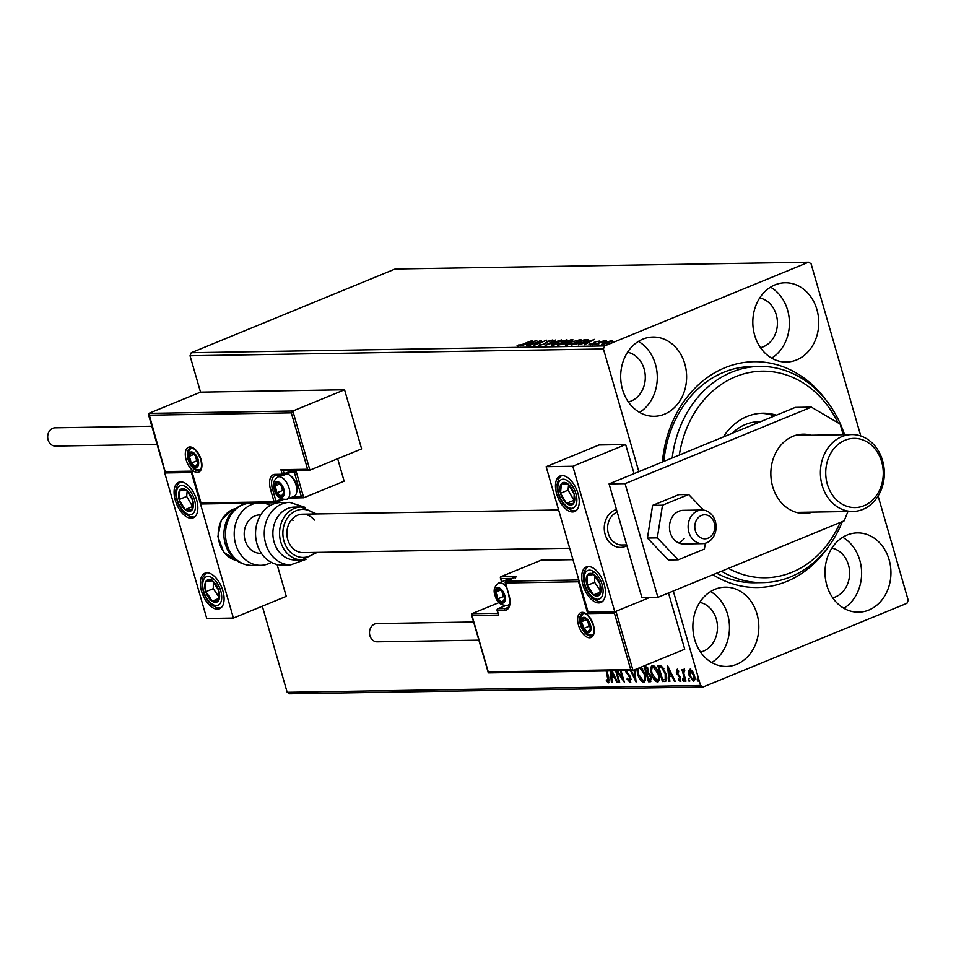 <?xml version="1.0" encoding="UTF-8"?>
<svg xmlns="http://www.w3.org/2000/svg" width="956" height="956" viewBox="0 0 956 956"><rect width="100%" height="100%" fill="white"/><g stroke="black" fill="none" stroke-linecap="round" stroke-linejoin="round"><path stroke-width="1.43" d="M662.412 461.987A112.916 93.915 -90.9 0 1 724.971 367.725A112.916 93.915 -90.9 0 1 826.127 400.265M828.541 546.593A112.916 93.915 -90.9 0 1 786.668 581.475A112.916 93.915 -90.9 0 1 712.913 574.735M672.199 457.972A108.112 89.924 -90.9 0 1 759.375 366.423L751.368 366.554A108.112 89.924 89.1 0 0 723.608 372.326A108.112 89.924 89.1 0 0 663.834 461.413M736.682 664.312A39.638 32.97 89.1 0 0 758.311 620.05A39.638 32.97 89.1 0 0 725.198 587.163A39.638 32.97 89.1 0 0 715.016 589.278A39.638 32.97 89.1 0 0 693.387 633.553A39.638 32.97 89.1 0 0 726.5 666.44A39.638 32.97 89.1 0 0 736.682 664.312M711.766 662.532A39.638 32.97 89.1 0 0 729.476 626.742A39.638 32.97 89.1 0 0 710.595 591.549M796.611 359.922A39.638 32.97 89.1 0 0 818.24 315.659A39.638 32.97 89.1 0 0 785.127 282.773A39.638 32.97 89.1 0 0 774.958 284.888A39.638 32.97 89.1 0 0 753.328 329.163A39.638 32.97 89.1 0 0 786.43 362.049A39.638 32.97 89.1 0 0 796.611 359.922M771.695 358.142A39.638 32.97 89.1 0 0 789.417 322.351A39.638 32.97 89.1 0 0 770.536 287.159M664.48 414.187A39.638 32.97 89.1 0 0 686.109 369.924A39.638 32.97 89.1 0 0 653.008 337.038A39.638 32.97 89.1 0 0 642.826 339.153A39.638 32.97 89.1 0 0 621.197 383.416A39.638 32.97 89.1 0 0 654.31 416.302A39.638 32.97 89.1 0 0 664.48 414.187M639.564 412.406A39.638 32.97 89.1 0 0 657.286 376.616A39.638 32.97 89.1 0 0 638.405 341.411M868.813 610.059A39.638 32.97 89.1 0 0 890.43 565.785A39.638 32.97 89.1 0 0 857.329 532.898A39.638 32.97 89.1 0 0 847.147 535.013A39.638 32.97 89.1 0 0 825.518 579.288A39.638 32.97 89.1 0 0 858.631 612.175A39.638 32.97 89.1 0 0 868.813 610.059M843.897 608.279A39.638 32.97 89.1 0 0 861.607 572.477A39.638 32.97 89.1 0 0 842.726 537.284M832.7 597.799A25.226 20.984 89.1 0 0 835.532 596.891A25.226 20.984 89.1 0 0 849.537 570.911A25.226 20.984 89.1 0 0 831.875 548.123M628.367 401.926A25.226 20.984 89.1 0 0 631.211 401.03A25.226 20.984 89.1 0 0 645.216 375.039A25.226 20.984 89.1 0 0 627.554 352.25M760.498 347.673A25.226 20.984 89.1 0 0 763.33 346.765A25.226 20.984 89.1 0 0 777.348 320.774A25.226 20.984 89.1 0 0 759.685 297.985M700.569 652.064A25.226 20.984 89.1 0 0 703.401 651.155A25.226 20.984 89.1 0 0 717.406 625.176A25.226 20.984 89.1 0 0 699.756 602.388M638.847 471.666L603.427 348.964L190.029 355.763L191.26 352.716L604.658 345.917L808.525 262.207L811.058 263.701L860.794 435.996M878.11 495.997L908.2 600.237L906.969 603.284L703.114 687.005L289.716 693.793L287.17 692.299L262.314 606.2M688.595 671.172L689.981 669.224L692.467 671.1L694.355 675.223C695.323 678.521 695.024 680.541 693.447 681.258L689.085 675.318L688.595 671.172L690.734 668.913M693.901 681.174L691.69 679.035M684.472 670.598L683.803 673.275L685.966 681.174L685.249 681.186L681.891 669.558L682.62 669.547L683.11 671.255L683.803 669.32L684.46 669.714L683.982 670.777L684.735 670.467M678.473 670.73L677.314 670.861L677.075 672.438L680.756 678.091L680.206 681.473L678.27 679.931L678.378 678.844L679.716 680.051L680.051 678.163L676.37 672.51L676.86 669.439L678.724 671.064L678.593 672.068L677.207 670.885L677.876 670.634M665.842 681.174L662.4 681.568L657.8 665.651L661.6 666.165L665.902 673.717C667.336 678.306 666.894 680.911 664.563 681.532L665.484 681.365M644.165 665.866L645.24 665.854L648.527 669.762L648.634 673.167L651.275 677.207L650.379 681.759L648.515 681.795L643.938 665.962M650.809 681.676L648.515 681.795M634.832 669.702L636.063 681.998L630.482 670.562M631.259 670.55L634.892 678.151L634.079 670.013M616.357 670.801L619.667 682.261L618.95 682.273L615.64 670.813M623.742 680.11L617.457 670.777L622.452 678.151L620.313 670.73M621.03 670.718L624.34 682.19L616.5 670.789M606.905 670.957L608.721 677.254L608.625 682.859L606.331 681.054L606.343 679.824L608.147 681.222L606.188 670.969M608.147 681.222L609.414 679.907M287.17 692.299L700.569 685.512L673.287 591.011M291.293 412.861L292.835 411.02L309.899 470.137L307.581 469.253L291.293 412.861L148.873 415.203L148.813 413.386L200.533 392.151L190.029 355.763M612.055 670.873L617.516 682.297L616.74 682.309L614.302 677.23L611.685 677.266L612.198 682.393L611.41 682.405L610.263 670.897M625.953 670.634L630.876 678.163L630.147 682.5L627.04 679.059L627.387 678.246L629.622 680.875L631.127 679.238M629.622 680.875L630.147 678.151L625.176 670.646M641.309 667.049L644.774 673.849C646.137 678.402 645.742 681.21 643.615 682.285C640.89 681.329 638.895 678.581 637.616 674.052L636.851 668.877M644.165 682.178L640.592 678.82M651.502 673.813C650.14 669.284 650.51 666.452 652.613 665.328C655.362 666.26 657.381 669.033 658.66 673.622C660.022 678.163 659.628 680.983 657.501 682.058C654.776 681.09 652.781 678.354 651.502 673.813L652.147 673.55M658.051 681.951L654.478 678.593M667.491 665.484L675.199 681.353L674.422 681.365L671.984 676.286L669.367 676.322L669.881 681.437L669.092 681.449L667.491 665.484M682.656 680.098L682.871 678.772L683.851 680.086L683.636 681.425L682.656 680.098L683.624 678.461M688.165 680.015L688.38 678.676L689.145 681.329L688.165 680.015L689.133 678.366M697.139 679.871L697.354 678.533L698.119 681.186L697.139 679.871L698.107 678.222M602.411 344.53C601.205 344.327 601.981 343.658 604.742 342.535L612.402 340.432L612.748 341.053L601.706 344.363M612.605 341.149L612.402 340.432L612.748 341.053M594.441 344.602L604.096 340.635L606.439 340.659L594.441 344.602M599.412 341.089L596.15 341.674L593.461 343.586L588.992 344.244L592.696 343.61L595.385 341.71L599.293 341.184M590.294 343.861L590.354 344.578M588.012 339.894L583.758 342.236L571.58 344.973L584.785 339.547L588.012 339.786M572.429 340.455L572.226 339.75L565.51 343.598L557.695 345.2L570.911 339.774L573.074 339.894M545.123 345.415L555.352 340.037L548.374 344.1L561.459 339.93L545.123 345.415M528.847 345.678L541.347 340.264L536.161 344.232L546.736 340.181L533.52 345.606L538.682 341.639L528.847 345.678M523.099 344.029L532.611 340.408L523.685 344.076L517.351 346L517.112 345.403L523.171 344.28M518.499 344.985L518.558 345.845M808.525 262.207L395.115 268.995L191.26 352.716M536.794 340.336L526.696 345.714L529.194 344.005L526.577 344.041L520.59 345.809L536.818 340.396M538.873 345.642L539.662 344.495L540.917 344.208L540.176 345.092L543.713 344.148L548.063 341.232L552.807 339.942L552.377 340.826L548.828 341.196L544.418 344.148L538.359 345.51M540.917 344.208L540.271 345.451M551.003 341.173L551.445 340.503M565.605 340.695L566.442 340.635L566.179 339.727C567.828 340.013 566.729 340.945 562.869 342.511L552.341 345.427C550.74 345.128 551.827 344.196 555.627 342.654L567.123 339.954M552.341 345.427L551.421 345.188M579.491 340.467L580.316 340.408L580.053 339.5C581.714 339.786 580.615 340.718 576.755 342.284L566.227 345.2C564.614 344.901 565.713 343.969 569.513 342.427L581.009 339.727M566.227 345.2L565.307 344.961M594.489 339.392L584.379 344.769L586.876 343.061L584.259 343.096L578.284 344.865L594.501 339.44M593.198 344.59L592.589 344.698M598.695 344.507L598.098 344.602M607.669 344.363L607.072 344.459M604.658 345.917L603.427 348.964M700.569 685.512L703.114 687.005M716.665 573.194A108.112 89.924 89.1 0 0 754.929 582.742L762.924 582.61A108.112 89.924 -90.9 0 1 721.457 571.234M530.245 343.455L533.675 341.65L528.238 343.479L530.341 343.801M538.849 342.236L538.682 341.639M539.136 346.562L539.662 344.495M546.665 342.917L546.414 342.057M552.221 345.427L553.022 344.913M562.152 342.523C565.211 341.28 566.107 340.539 564.853 340.276L556.344 342.642C553.309 343.873 552.413 344.614 553.667 344.865L562.224 342.774M565.809 341.376L564.853 340.276M553.787 345.271L552.962 344.686L553.225 345.594M570.433 341.328L571.019 340.312L570.266 340.324L566.036 342.057L566.872 342.953M566.669 342.965L566.406 342.057L571.019 340.312M565.044 342.606L559.774 344.638L564.793 343.61L566.036 342.654L565.044 342.606M566.418 343.658L566.036 342.654M566.095 345.2L566.908 344.686M576.038 342.296C579.097 341.053 579.993 340.3 578.739 340.049L570.23 342.415C567.195 343.646 566.299 344.387 567.553 344.638L576.11 342.547M579.695 341.149L578.739 340.049M567.673 345.044L566.836 344.459L567.099 345.367M586.207 339.523L586.47 340.432L588.215 340.599M584.152 340.097L573.648 344.411L583.04 342.248L586.315 340.205L584.152 340.097M586.673 341.208L586.315 340.205M587.928 342.499L591.358 340.695L585.92 342.535L588.024 342.846M594.369 343.168L594.13 342.32M609.283 342.463L611.219 340.922L605.447 342.535L603.595 344.052L609.354 342.714M611.924 341.949L611.219 340.922M603.69 344.387L603.116 343.921L603.379 344.829M609.378 682.548L607.084 680.744L606.331 681.054M609.056 680.887L608.41 681.114M617.397 682.046L616.74 682.309M614.959 676.956L614.302 677.23M614.947 676.92L611.685 677.266L611.517 675.629L613.525 675.605L611.266 670.885M612.163 682.094L611.41 682.405M614.182 675.33L613.525 675.605M611.039 670.885L611.517 675.629M619.596 682.01L618.95 682.273M623.097 677.888L622.452 678.151M630.793 682.19L628.582 680.146M627.698 678.796L627.04 679.059M630.781 677.888L630.147 678.151M630.135 676.31L629.466 676.597M630.219 676.286L626.586 671.614L625.833 671.925M635.86 679.931L634.999 678.115M635.644 677.852L634.892 678.151M638.261 673.777L637.616 674.052M637.724 670.694L637.616 668.567M643.902 680.337L645.42 676.812M642.623 668.83L640.974 667.18M644.702 673.598L644.057 673.861L639.229 667.18M637.951 668.423L638.333 674.028L643.125 680.648L644.308 680.254M643.125 680.648C644.846 679.8 645.169 677.529 644.057 673.861M649.267 681.485L648.885 680.146M647.164 674.183L646.698 672.594M645.216 667.455L644.762 665.866M650.188 674.721L647.057 674.231L648.754 680.146L650.964 679.716L651.55 678.366M647.666 667.67L645.109 667.491L646.579 672.594L648.288 672.188L648.813 671.1M646.603 667.168L645.109 667.491M648.455 669.535L647.821 669.798L645.85 667.479M646.949 672.594L647.821 669.798M649.363 674.088L647.057 674.231M651.203 676.956L650.558 677.218L648.61 674.398M649.578 680.134L650.558 677.218M651.61 670.467L652.494 665.328M657.788 680.11L659.305 676.585M656.509 668.603L653.868 666.643L652.709 667.037L653.474 666.726M658.588 673.371L657.943 673.633L653.115 666.953C651.418 667.874 651.12 670.144 652.219 673.801L656.999 680.421L658.194 680.027M653.868 666.643L653.115 666.953M656.999 680.421C658.732 679.573 659.043 677.302 657.943 673.633M665.316 681.222L662.4 681.568M663.153 681.258L662.759 679.919M659.102 667.228L658.636 665.639M663.894 668.83L662.412 667.36L658.995 667.264L662.639 679.919L665.221 679.477L665.185 673.717L661.66 667.67L658.995 667.264M665.973 679.166L664.898 679.68L665.973 679.166L666.547 676.645M662.412 667.36L661.66 667.67M665.83 673.454L665.185 673.717M675.079 681.102L674.422 681.365M672.642 676.012L671.984 676.286M672.63 675.976L669.367 676.322L669.2 674.685L671.208 674.649L668.459 667.252M669.845 681.15L669.092 681.449M671.865 674.386L671.208 674.649M669.32 669.057L668.662 669.331L669.2 674.685M680.959 681.162L679.035 679.62M678.999 679.632L678.27 679.931M680.469 679.74L680.803 677.852M680.696 677.9L680.051 678.163M680.254 676.776L679.561 677.051M680.313 676.752L679.202 675.557L678.449 675.868M679.202 675.557L677.876 673.992L677.123 674.303M677.027 672.247L676.37 672.51M677.135 672.199L677.613 669.128M684.388 681.114L683.409 679.8M685.894 680.923L685.249 681.186M683.791 673.191L683.217 671.208M683.803 670.969L683.11 671.255M683.863 670.945L684.556 669.009M689.897 681.019L688.918 679.704M689.742 675.044L689.085 675.318M689.395 672.893L689.348 670.861M693.793 679.525L694.809 677.422M692.574 671.267L690.626 670.55M694.283 674.984L693.638 675.247L690.113 670.706L690.865 670.395M691.14 670.335L690.387 670.646L689.814 675.306L693.04 679.836L694.092 679.465M693.04 679.836L693.638 675.247M698.872 680.875L697.892 679.561M614.995 509.99A19.216 15.989 -90.9 0 1 616.465 509.476A19.216 15.989 -90.9 0 0 604.467 531.201A19.216 15.989 -90.9 0 0 620.552 547.394A19.216 15.989 -90.9 0 1 604.503 531.452A19.216 15.989 -90.9 0 1 614.995 509.99M626.921 545.685A19.216 15.989 -90.9 0 1 625.487 546.366A19.216 15.989 -90.9 0 1 620.552 547.394A19.216 15.989 -90.9 0 0 626.921 545.685M598.85 602.913A19.216 10.146 67.7 0 1 583.53 586.757A19.216 10.146 67.7 0 1 586.303 566.944A19.216 10.146 67.7 0 1 588.358 566.538A19.216 10.146 67.7 0 1 603.69 582.706A19.216 10.146 67.7 0 1 600.906 602.507A19.216 10.146 67.7 0 1 598.85 602.913M562.104 475.586A19.216 10.146 -112.3 0 0 560.049 475.992A19.216 10.146 -112.3 0 0 557.276 495.794A19.216 10.146 -112.3 0 0 572.608 511.962A19.216 10.146 -112.3 0 0 574.652 511.556A19.216 10.146 -112.3 0 0 577.436 491.743A19.216 10.146 -112.3 0 0 562.104 475.586M546.139 466.707L572.811 466.265L614.816 611.792L588.143 612.234L546.139 466.707L598.994 444.994L625.666 444.564L634.055 473.638M572.811 466.265L625.666 444.564M614.816 611.792L649.722 597.464L615.951 611.326L633.015 670.455L684.735 649.208L668.495 592.971M180.708 481.848A19.216 10.146 67.7 0 1 196.04 498.016A19.216 10.146 67.7 0 1 193.255 517.817A19.216 10.146 67.7 0 1 191.212 518.236A19.216 10.146 67.7 0 1 175.88 502.067A19.216 10.146 67.7 0 1 178.653 482.266A19.216 10.146 67.7 0 1 180.708 481.848M217.466 609.187A19.216 10.146 -112.3 0 0 219.51 608.769A19.216 10.146 -112.3 0 0 222.294 588.968A19.216 10.146 -112.3 0 0 206.962 572.799A19.216 10.146 -112.3 0 0 204.907 573.218A19.216 10.146 -112.3 0 0 202.134 593.019A19.216 10.146 -112.3 0 0 217.466 609.187M233.419 618.066L206.747 618.496L164.743 472.969L191.415 472.539L233.419 618.066L286.274 596.353L277.073 564.482M164.743 472.969L165.699 472.575M714.646 524.904A12.01 9.99 89.1 0 0 703.162 514.926A12.01 9.99 89.1 0 0 694.928 528.68A12.01 9.99 89.1 0 0 706.424 538.646A12.01 9.99 89.1 0 0 714.646 524.904M688.32 529.481A16.814 13.993 -90.9 0 1 701.847 510.014A16.814 13.993 -90.9 0 1 715.925 524.187A16.814 13.993 -90.9 0 1 702.397 543.653A16.814 13.993 -90.9 0 1 688.32 529.481M617.229 512.141A16.814 13.993 89.1 0 0 607.777 530.795A16.814 13.993 89.1 0 0 621.854 544.968L626.694 544.896M344.554 389.773L292.835 411.02L148.813 413.386L165.149 471.595L191.821 471.153L201.011 502.987L274.085 501.792L270.548 489.508A15.858 8.365 67.7 0 1 275.017 474.355L282.211 474.236L280.909 469.695L282.821 470.651L309.899 470.137L361.619 448.902L344.554 389.773L200.533 392.151M295.404 470.448A2.88 2.402 89.1 0 1 296.264 471.834L303.745 497.765L344.136 481.179L337.659 458.737M165.149 471.595L165.878 472.503L165.149 471.595M191.821 471.153L192.55 472.073L191.821 471.153M292.321 497.024L301.415 496.881L303.745 497.765L289.799 498.064M201.011 502.987L201.74 503.908L201.011 502.987M497.909 613.274L471.929 613.692L471.989 615.509L471.929 613.692L499.032 602.567M505.413 582.706L509.022 595.253A15.858 8.365 67.7 0 1 504.541 610.406L497.347 610.525L498.662 615.078L498.602 613.262L498.662 615.078L471.989 615.509L488.265 671.901L630.685 669.57L614.409 613.178L587.737 613.609L578.547 581.774L505.473 582.981A1.446 1.195 -90.9 0 1 506.214 581.152L515.941 576.528L500.729 576.779L500.801 578.595L500.729 576.779L541.132 560.18L572.967 559.666M488.265 671.901L488.994 672.821L488.265 671.901M630.685 669.57L632.609 670.526L488.659 672.893M614.409 613.178L615.951 611.326M587.737 613.609L589.278 611.768M578.547 581.774L579.073 580.794M496.212 595.469A7.206 3.8 -112.3 0 0 497.729 598.874A7.206 3.8 -112.3 0 0 502.187 602.22A7.206 3.8 -112.3 0 0 504.66 598.755A7.206 3.8 -112.3 0 0 502.701 591.931A7.206 3.8 -112.3 0 0 498.243 588.585A7.206 3.8 -112.3 0 0 495.77 592.051A7.206 3.8 -112.3 0 0 496.212 595.469M497 595.349L497.729 598.874L502.187 602.22L504.66 598.755L502.701 591.931L498.243 588.585L495.77 592.051L497 595.349M508.532 580.161A12.01 6.345 -112.3 0 0 505.688 580.161L498.674 583.052A12.01 6.345 67.7 0 1 506.393 586.972M501.816 591.059L503.394 596.544L504.421 597.321M504.899 601.109L502.187 602.22M500.597 590.067L495.77 592.051M503.394 596.544L497.729 598.874M275.352 489.436A7.206 3.8 -112.3 0 0 276.87 492.83A7.206 3.8 -112.3 0 0 281.315 496.188A7.206 3.8 -112.3 0 0 283.801 492.722A7.206 3.8 -112.3 0 0 281.829 485.899A7.206 3.8 -112.3 0 0 277.383 482.541A7.206 3.8 -112.3 0 0 274.898 486.007A7.206 3.8 -112.3 0 0 275.352 489.436M276.141 489.317L276.87 492.83L281.315 496.188L283.801 492.722L281.829 485.899L277.383 482.541L274.898 486.007L276.141 489.317M289.465 475.036L290.732 475.897A10.385 5.473 67.7 0 1 296.432 484.62A10.385 5.473 67.7 0 1 296.91 490.942L296.611 492.448A12.01 6.345 -112.3 0 0 296.061 485.134A12.01 6.345 -112.3 0 0 289.465 475.036A12.01 6.345 -112.3 0 0 286.788 473.913M282.128 475.24L277.802 477.008A12.01 6.345 67.7 0 1 289.035 488.014A12.01 6.345 67.7 0 1 286.931 499.235L293.958 496.355A12.01 6.345 -112.3 0 0 296.611 492.448M280.945 485.027L282.534 490.512L283.562 491.288M284.04 495.077L281.315 496.188M279.738 484.023L274.898 486.007M282.534 490.512L276.87 492.83M189.611 459.764A7.206 3.8 -112.3 0 0 191.128 463.17A7.206 3.8 -112.3 0 0 195.574 466.528A7.206 3.8 -112.3 0 0 198.059 463.062A7.206 3.8 -112.3 0 0 196.088 456.239A7.206 3.8 -112.3 0 0 191.642 452.881A7.206 3.8 -112.3 0 0 189.157 456.347A7.206 3.8 -112.3 0 0 189.611 459.764M190.399 459.657L191.128 463.17L195.574 466.528L198.059 463.062L196.088 456.239L191.642 452.881L189.157 456.347L190.399 459.657M195.215 455.367L196.793 460.84L197.82 461.617M198.298 465.405L195.574 466.528M193.996 454.363L189.157 456.347M196.793 460.84L191.128 463.17M581.953 625.128A7.206 3.8 -112.3 0 0 583.471 628.534A7.206 3.8 -112.3 0 0 587.928 631.88A7.206 3.8 -112.3 0 0 590.402 628.415A7.206 3.8 -112.3 0 0 588.43 621.591A7.206 3.8 -112.3 0 0 583.985 618.245A7.206 3.8 -112.3 0 0 581.499 621.711A7.206 3.8 -112.3 0 0 581.953 625.128M582.742 625.021L583.471 628.534L587.928 631.88L590.402 628.415L588.43 621.591L583.985 618.245L581.499 621.711L582.742 625.021M587.558 620.719L589.135 626.204L590.163 626.981M590.641 630.769L587.928 631.88M586.339 619.727L581.499 621.711M589.135 626.204L583.471 628.534M574.723 499.904A12.01 6.345 -112.3 0 0 574.186 494.288A12.01 6.345 -112.3 0 0 568.246 484.19A12.01 6.345 -112.3 0 0 561.411 483.676A12.01 6.345 -112.3 0 0 560.515 493.26A12.01 6.345 -112.3 0 0 566.454 503.346A12.01 6.345 -112.3 0 0 573.289 503.872A12.01 6.345 -112.3 0 0 574.723 499.904M573.994 498.972L574.186 494.288L568.246 484.19L561.411 483.676L560.515 493.26L566.454 503.346L573.289 503.872L573.994 498.972M568.581 484.656L568.067 490.153L573.875 500.036M568.067 490.153L560.515 493.26M573.851 500.311L566.454 503.346M193.339 506.166A12.01 6.345 -112.3 0 0 192.801 500.562A12.01 6.345 -112.3 0 0 186.862 490.464A12.01 6.345 -112.3 0 0 180.015 489.95A12.01 6.345 -112.3 0 0 179.119 499.522A12.01 6.345 -112.3 0 0 185.058 509.62A12.01 6.345 -112.3 0 0 191.893 510.134A12.01 6.345 -112.3 0 0 193.339 506.166M192.598 505.246L192.801 500.562L186.862 490.464L180.015 489.95L179.119 499.522L185.058 509.62L191.893 510.134L192.598 505.246M187.185 490.93L186.671 496.427L192.491 506.31M186.671 496.427L179.119 499.522M192.455 506.584L185.058 509.62M208.42 597.309A12.01 6.345 -112.3 0 0 212.124 601.193A12.01 6.345 -112.3 0 0 218.601 600.452A12.01 6.345 -112.3 0 0 218.685 590.258A12.01 6.345 -112.3 0 0 212.292 580.806A12.01 6.345 -112.3 0 0 205.815 581.535A12.01 6.345 -112.3 0 0 205.731 591.728A12.01 6.345 -112.3 0 0 208.42 597.309M209.185 596.353L212.124 601.193L218.601 600.452L218.685 590.258L212.292 580.806L205.815 581.535L205.731 591.728L209.185 596.353M213.331 582.12L213.284 588.633L218.852 596.879M213.116 578.535L205.815 581.535M213.284 588.633L205.731 591.728M218.769 598.456L212.124 601.193M589.816 591.035A12.01 6.345 -112.3 0 0 593.521 594.919A12.01 6.345 -112.3 0 0 599.998 594.19A12.01 6.345 -112.3 0 0 600.081 583.996A12.01 6.345 -112.3 0 0 593.688 574.532A12.01 6.345 -112.3 0 0 587.211 575.273A12.01 6.345 -112.3 0 0 587.127 585.466A12.01 6.345 -112.3 0 0 589.816 591.035M590.581 590.091L593.521 594.919L599.998 594.19L600.081 583.996L593.688 574.532L587.211 575.273L587.127 585.466L590.581 590.091M594.728 575.847L594.68 582.359L600.249 590.605M594.513 572.274L587.211 575.273M594.68 582.359L587.127 585.466M600.165 592.194L593.521 594.919M260.498 553.309L261.358 553.297A19.216 15.989 -90.9 0 1 260.498 553.309A19.216 15.989 -90.9 0 1 244.449 537.368A19.216 15.989 -90.9 0 1 254.929 515.905A19.216 15.989 -90.9 0 1 259.865 514.878L260.725 514.866M271.313 562.391A31.237 25.979 -90.9 0 1 268.72 563.658A31.237 25.979 -90.9 0 1 260.689 565.319A31.237 25.979 -90.9 0 1 234.614 539.411A31.237 25.979 -90.9 0 1 251.655 504.529A31.237 25.979 -90.9 0 1 257.092 503.059M262.255 502.976A31.237 25.979 -90.9 0 1 270.381 505.449M301.092 506.991L294.424 507.098A26.433 21.976 89.1 0 0 274.527 523.326A26.433 21.976 89.1 0 0 279.092 551.827A26.433 21.976 89.1 0 0 295.285 559.953L301.953 559.846A26.433 21.976 -90.9 0 1 285.748 551.708A26.433 21.976 -90.9 0 1 281.195 523.219A26.433 21.976 -90.9 0 1 301.092 506.991L316.579 513.946M314.321 520.088A19.216 15.989 89.1 0 0 302.538 514.173A19.216 15.989 89.1 0 0 288.067 525.979A19.216 15.989 89.1 0 0 291.389 546.701A19.216 15.989 89.1 0 0 303.171 552.616L569.668 548.23M289.716 502.378L281.004 502.521A31.237 25.979 89.1 0 0 257.487 521.689A31.237 25.979 89.1 0 0 262.888 555.364A31.237 25.979 89.1 0 0 282.032 564.972L290.744 564.829A31.237 25.979 -90.9 0 1 271.6 555.221A31.237 25.979 -90.9 0 1 266.21 521.546A31.237 25.979 -90.9 0 1 289.716 502.378L305.143 507.361M292.99 520.434A19.216 15.989 89.1 0 0 291.95 519.263M157.071 444.397L55.424 446.07A9.13 7.588 -90.9 0 1 47.8 438.493A9.13 7.588 -90.9 0 1 52.783 428.3A9.13 7.588 -90.9 0 1 55.125 427.81L151.825 426.221M478.872 640.162L377.226 641.835A9.13 7.588 -90.9 0 1 369.9 635.644A9.13 7.588 -90.9 0 1 376.927 623.575L473.626 621.986M701.847 510.014L683.17 510.325A16.814 13.993 89.1 0 0 672.869 516.073A16.814 13.993 89.1 0 0 670.789 534.189A16.814 13.993 89.1 0 0 683.731 543.952L702.397 543.653M703.604 510.122L688.655 494.479L678.784 494.646L652.625 505.389L647.427 538.049L668.375 559.965L678.246 559.798L704.405 549.055L705.337 543.223M688.655 494.479L662.496 505.222L652.625 505.389M662.496 505.222L657.298 537.881L647.427 538.049M657.298 537.881L678.246 559.798M678.772 542.96A16.814 13.993 89.1 0 0 684.161 538.371M811.25 435.243A39.638 32.97 89.1 0 0 803.171 434.179A39.638 32.97 89.1 0 0 792.99 436.295A39.638 32.97 89.1 0 0 771.361 480.569A39.638 32.97 89.1 0 0 804.474 513.456A39.638 32.97 89.1 0 0 812.504 512.117M843.216 434.717L840.145 424.106L811.345 407.137L625.081 483.628L657.907 597.333L844.172 520.829L847.924 511.532M811.345 407.137L795.344 407.399L609.08 483.891L641.894 597.596L657.907 597.333M625.081 483.628L609.08 483.891M728.448 568.354A103.308 85.932 89.1 0 0 840.145 522.478M842.344 521.582A108.112 89.924 -90.9 0 1 762.924 582.61M760.618 421.668L758.945 421.692A52.855 43.964 89.1 0 0 731.985 433.427M774.468 415.968A61.268 50.955 89.1 0 0 760.809 413.291M723.333 436.976A61.268 50.955 -90.9 0 1 762.816 413.219A61.268 50.955 -90.9 0 1 776.38 415.191M759.375 366.423A108.112 89.924 -90.9 0 1 844.554 434.705M837.97 422.827A103.308 85.932 89.1 0 0 749.002 372.613A103.308 85.932 89.1 0 0 679.322 455.044M845.044 440.238A34.595 28.776 89.1 0 0 827.322 484.142A34.595 28.776 89.1 0 0 863.949 505.724A34.595 28.776 89.1 0 0 881.683 461.82A34.595 28.776 89.1 0 0 845.044 440.238M862.862 509.405A38.443 31.978 -90.9 0 1 852.991 511.448A38.443 31.978 -90.9 0 1 820.893 479.565A38.443 31.978 -90.9 0 1 841.866 436.629A38.443 31.978 -90.9 0 1 851.736 434.586A38.443 31.978 -90.9 0 1 883.834 466.468A38.443 31.978 -90.9 0 1 862.862 509.405M545.888 343.443L545.697 342.774M608.602 676.836L607.956 677.111M628.295 673.765L627.542 674.076M648.168 673.92L647.415 674.219M660.214 666.953L659.461 667.264M186.145 459.824A13.456 7.098 67.7 0 1 189.933 446.966A13.456 7.098 67.7 0 1 201.083 459.585A13.456 7.098 67.7 0 1 197.283 472.431A13.456 7.098 67.7 0 1 186.145 459.824M190.172 448.125A12.01 6.345 -112.3 0 0 188.069 459.346A12.01 6.345 -112.3 0 0 199.302 470.352C201.561 469.563 202.075 465.954 200.82 459.513C197.187 450.969 193.638 447.169 190.172 448.125M283.215 499.57L275.902 502.569M283.251 470.651L284.147 473.758L292.082 470.507M280.909 469.695L307.581 469.253M273.918 488.444L272.484 489.03L276.021 501.314L281.566 499.032M275.925 475.311A14.412 7.612 -112.3 0 0 275.005 475.562A14.412 7.612 -112.3 0 0 272.484 489.03L270.548 489.508M293.289 470.483A1.446 0.765 67.7 0 1 292.954 471.392A1.446 0.765 67.7 0 1 292.799 471.416L284.028 475.024M301.415 496.881L294.329 472.312L290.54 472.384M284.147 473.758L282.211 474.236A1.446 1.195 -90.9 0 0 283.37 475.216A1.446 1.446 0 0 0 283.896 475.108A1.446 0.765 -112.3 0 0 284.147 473.758M276.547 475.263A1.446 1.195 -90.9 0 1 276.176 475.335L283.37 475.216A1.446 1.195 -90.9 0 0 283.741 475.144A1.446 0.765 -112.3 0 0 283.896 475.108L293.169 471.344A1.446 1.195 -90.9 0 1 294.329 472.312L296.264 471.834M275.005 475.562L276.176 475.335A1.446 1.195 -90.9 0 1 275.017 474.355M274.085 501.792A1.446 1.195 89.1 0 0 275.615 502.689A1.446 0.765 67.7 0 0 275.77 502.653A1.446 0.765 67.7 0 0 276.021 501.314L274.085 501.792M593.425 624.937A13.456 7.098 67.7 0 1 589.625 637.795A13.456 7.098 67.7 0 1 578.488 625.188A13.456 7.098 67.7 0 1 582.276 612.33A13.456 7.098 67.7 0 1 593.425 624.937M580.423 624.71A12.01 6.345 -112.3 0 0 591.645 635.716C593.903 634.927 594.417 631.307 593.174 624.877C589.529 616.321 585.98 612.533 582.527 613.489A12.01 6.345 -112.3 0 0 580.423 624.71M505.808 581.427A1.446 0.765 67.7 0 1 506.059 581.176A1.446 0.765 67.7 0 1 506.214 581.152L578.834 579.957M507.947 607.49L505.282 608.578A14.412 7.612 -112.3 0 0 506.823 608.267C509.656 607.12 510.301 602.758 508.759 595.194L509.022 595.253M509.285 604.945L508.58 604.957M505.294 605.734L498.088 608.697L505.282 608.578A1.446 1.195 89.1 0 0 504.541 610.406M512.846 578.392L500.801 578.595L501.721 581.798M497.287 610.263L497.347 610.525A1.446 1.195 89.1 0 1 498.088 608.697A1.446 0.765 -112.3 0 0 497.933 608.733A1.446 0.765 -112.3 0 0 497.682 608.972M508.939 595.002L505.222 582.909A1.446 1.446 0 0 1 506.059 581.176L515.117 577.46A1.446 0.765 -112.3 0 0 514.985 577.543M515.941 576.528A1.446 1.195 89.1 0 0 515.188 577.424M515.272 577.424A1.446 0.765 -112.3 0 0 515.117 577.46L515.774 577.137L515.451 578.416M495.686 595.48A8.174 4.314 -112.3 0 0 502.45 603.128A8.174 4.314 -112.3 0 0 504.744 595.325A8.174 4.314 -112.3 0 0 497.98 587.665A8.174 4.314 -112.3 0 0 495.686 595.48M509.536 603.762A12.01 6.345 67.7 0 1 507.803 605.268C501.075 605.889 496.809 602.567 495.005 595.301C493.117 590.366 494.336 586.279 498.674 583.052M274.814 489.436A8.174 4.314 -112.3 0 0 281.578 497.096A8.174 4.314 -112.3 0 0 283.884 489.293A8.174 4.314 -112.3 0 0 277.121 481.633A8.174 4.314 -112.3 0 0 274.814 489.436M189.073 459.776A8.174 4.314 -112.3 0 0 195.837 467.436A8.174 4.314 -112.3 0 0 198.143 459.633A8.174 4.314 -112.3 0 0 191.379 451.973A8.174 4.314 -112.3 0 0 189.073 459.776M581.415 625.14A8.174 4.314 -112.3 0 0 588.191 632.8A8.174 4.314 -112.3 0 0 590.485 624.985A8.174 4.314 -112.3 0 0 583.722 617.337A8.174 4.314 -112.3 0 0 581.415 625.14M576.791 501.613A15.38 8.114 -112.3 0 0 568.509 481.513A15.38 8.114 -112.3 0 0 557.91 485.935A15.38 8.114 -112.3 0 0 566.203 506.035A15.38 8.114 -112.3 0 0 576.791 501.613M195.394 507.887A15.38 8.114 -112.3 0 0 187.113 487.775A15.38 8.114 -112.3 0 0 176.513 492.197A15.38 8.114 -112.3 0 0 184.807 512.297A15.38 8.114 -112.3 0 0 195.394 507.887M207.368 599.077A15.38 8.114 -112.3 0 0 220.394 603.105A15.38 8.114 -112.3 0 0 217.06 582.921A15.38 8.114 -112.3 0 0 204.022 578.894A15.38 8.114 -112.3 0 0 207.368 599.077M588.753 592.804A15.38 8.114 -112.3 0 0 601.79 596.831A15.38 8.114 -112.3 0 0 598.456 576.647A15.38 8.114 -112.3 0 0 585.419 572.62A15.38 8.114 -112.3 0 0 588.753 592.804M248.369 503.203A31.237 25.979 89.1 0 0 242.932 504.672A31.237 25.979 89.1 0 0 225.891 539.554A31.237 25.979 89.1 0 0 251.978 565.462C239.036 564.841 233.156 557.802 231.83 556.129C226.632 549.939 223.979 542.638 223.871 534.213C224.313 520.315 230.324 510.54 241.904 504.888L248.202 503.215M235.666 508.532A26.433 21.976 89.1 0 0 232.953 509.417A26.433 21.976 89.1 0 0 218.279 536.471A26.433 21.976 89.1 0 0 236.526 560.455L223.728 552.257L217.884 536.603L221.314 520.052L232.702 509.464L235.702 508.496M314.524 513.981A24.02 19.98 89.1 0 0 287.72 517.59A24.02 19.98 89.1 0 0 288.521 550.023A24.02 19.98 89.1 0 0 315.157 552.413M518.403 345.319L518.666 346.227M539.889 345.008L540.152 345.917M551.708 340.575L551.971 341.483M571.521 340.408L571.784 341.316M598.348 341.196L598.611 342.105M590.019 344.196L590.282 345.104M302.538 514.173L558.627 509.966M165.113 472.264L148.407 414.402M191.881 472.145L165.543 472.587M200.975 503.657L191.786 471.822M283.275 499.582L275.77 502.653A1.446 1.446 0 0 1 275.244 502.76L201.405 503.979M488.217 672.57L471.523 614.72M498.195 614.278L497.096 610.466A1.446 1.446 0 0 1 497.933 608.733L505.222 605.734M501.518 581.881L500.335 577.794M509.357 604.634L507.803 605.268M277.802 477.008C273.464 480.247 272.245 484.322 274.145 489.269C275.937 496.534 280.204 499.857 286.931 499.235M190.949 447.946L187.974 452.714L188.404 459.609L192.395 466.827L195.586 469.253L199.971 469.934M583.291 613.31L580.316 618.066L580.746 624.961L584.737 632.191L587.928 634.617L592.326 635.298M561.483 475.622L558.83 478.55L557.097 484.334L557.3 489.878L559.332 497.132L562.988 503.681L566.37 507.421L571.891 510.564L575.93 510.815M180.087 481.896L177.434 484.823L175.713 490.595L175.904 496.152L177.936 503.406L181.592 509.942L184.986 513.683L190.495 516.826L194.534 517.077M206.341 572.847L202.911 577.376L201.919 582.013L202.146 587.056L204.154 594.262L207.201 599.986L211.192 604.598L216.821 607.813L220.788 608.028M587.737 566.573L584.307 571.114L583.315 575.739L583.542 580.794L585.55 588L588.597 593.712L592.577 598.337L598.217 601.539L602.184 601.766M251.978 565.462L260.689 565.319M301.953 559.846L317.213 552.377M290.744 564.829L306.004 559.344M796.396 512.38L852.991 511.448M795.141 435.518L851.736 434.586"/></g></svg>
